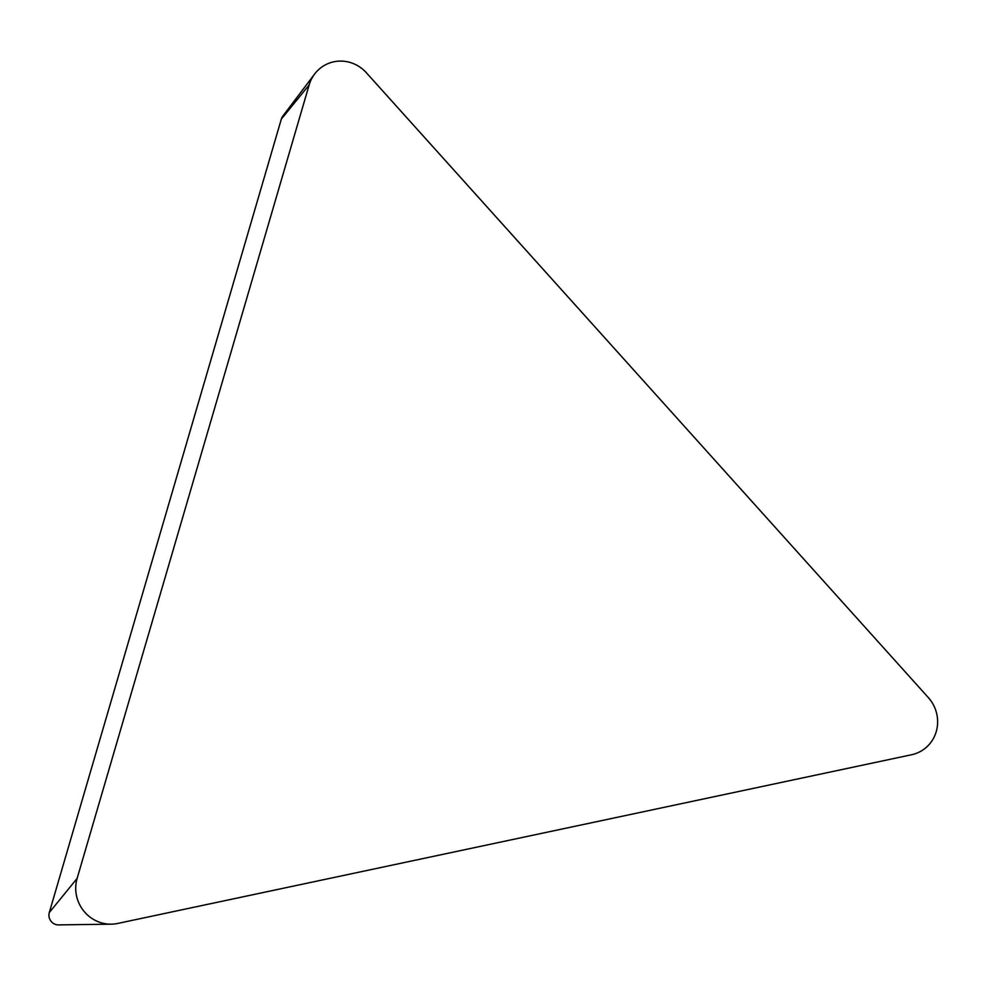 <?xml version="1.0" encoding="UTF-8"?>
<svg xmlns="http://www.w3.org/2000/svg" width="986" height="986" viewBox="0 0 986 986"><rect width="100%" height="100%" fill="white"/><g stroke="black" fill="none" stroke-linecap="round" stroke-linejoin="round"><path stroke-width="1.48" d="M77.118 878.427L309.16 84.932A35.065 33.684 -116.9 0 1 314.608 74.049A35.065 33.684 -116.9 0 1 366.385 72.767L928.307 697.558A35.065 33.684 -116.9 0 1 911.582 754.746L117.617 923.463A35.065 33.684 -116.9 0 1 111.245 924.178A35.065 33.684 -116.9 0 1 77.118 878.427L49.3 912.568L281.343 119.072A9.453 9.071 -116.9 0 1 282.809 116.138L314.608 74.049M111.245 924.178L58.494 924.893A9.453 9.071 -116.9 0 1 49.3 912.568M281.343 119.072L309.16 84.932"/></g></svg>
